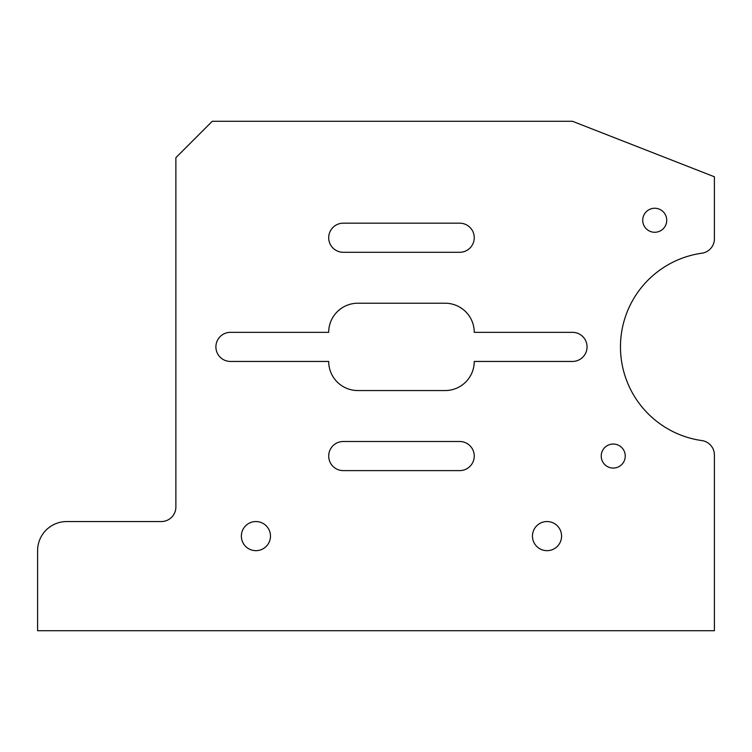 <?xml version="1.0" encoding="UTF-8"?>
<svg xmlns="http://www.w3.org/2000/svg" width="752" height="752" viewBox="0 0 752 752"><rect width="100%" height="100%" fill="white"/><g stroke="black" fill="none" stroke-linecap="round" stroke-linejoin="round"><path stroke-width="1.13" d="M241.364 536.101A14.551 14.551 0 0 0 255.924 550.661A14.551 14.551 0 0 0 270.476 536.101A14.551 14.551 0 0 0 255.924 521.55A14.551 14.551 0 0 0 241.364 536.101M532.463 536.101A14.551 14.551 0 0 0 547.024 550.661A14.551 14.551 0 0 0 561.575 536.101A14.551 14.551 0 0 0 547.024 521.55A14.551 14.551 0 0 0 532.463 536.101M601.233 456.05A12.004 12.004 0 0 0 613.247 468.064A12.004 12.004 0 0 0 625.25 456.05A12.004 12.004 0 0 0 613.247 444.047A12.004 12.004 0 0 0 601.233 456.05M642.716 220.261A12.004 12.004 0 0 0 654.729 232.274A12.004 12.004 0 0 0 666.733 220.261A12.004 12.004 0 0 0 654.729 208.257A12.004 12.004 0 0 0 642.716 220.261M714.4 238.788L714.4 176.786L572.488 121.288L212.261 121.288L175.874 157.676L175.874 506.989A14.551 14.551 0 0 1 161.313 521.55L66.712 521.55A29.112 29.112 0 0 0 37.6 550.661L37.6 630.712L714.4 630.712L714.4 454.988A14.551 14.551 0 0 0 701.87 440.578A94.611 94.611 0 0 1 701.87 253.208A14.551 14.551 0 0 0 714.4 238.788M445.137 303.225A29.112 29.112 0 0 1 474.249 332.337L572.488 332.337A14.551 14.551 0 0 1 587.049 346.888A14.551 14.551 0 0 1 572.488 361.449L474.249 361.449A29.112 29.112 0 0 1 445.137 390.551L357.811 390.551A29.112 29.112 0 0 1 328.699 361.449L230.45 361.449A14.551 14.551 0 0 1 215.899 346.888A14.551 14.551 0 0 1 230.45 332.337L328.699 332.337A29.112 29.112 0 0 1 357.811 303.225L445.137 303.225M343.25 252.287L459.688 252.287A14.551 14.551 0 0 0 474.249 237.726A14.551 14.551 0 0 0 459.688 223.175L343.25 223.175A14.551 14.551 0 0 0 328.699 237.726A14.551 14.551 0 0 0 343.25 252.287M343.25 470.611L459.688 470.611A14.551 14.551 0 0 0 474.249 456.05A14.551 14.551 0 0 0 459.688 441.499L343.25 441.499A14.551 14.551 0 0 0 328.699 456.05A14.551 14.551 0 0 0 343.25 470.611"/></g></svg>
